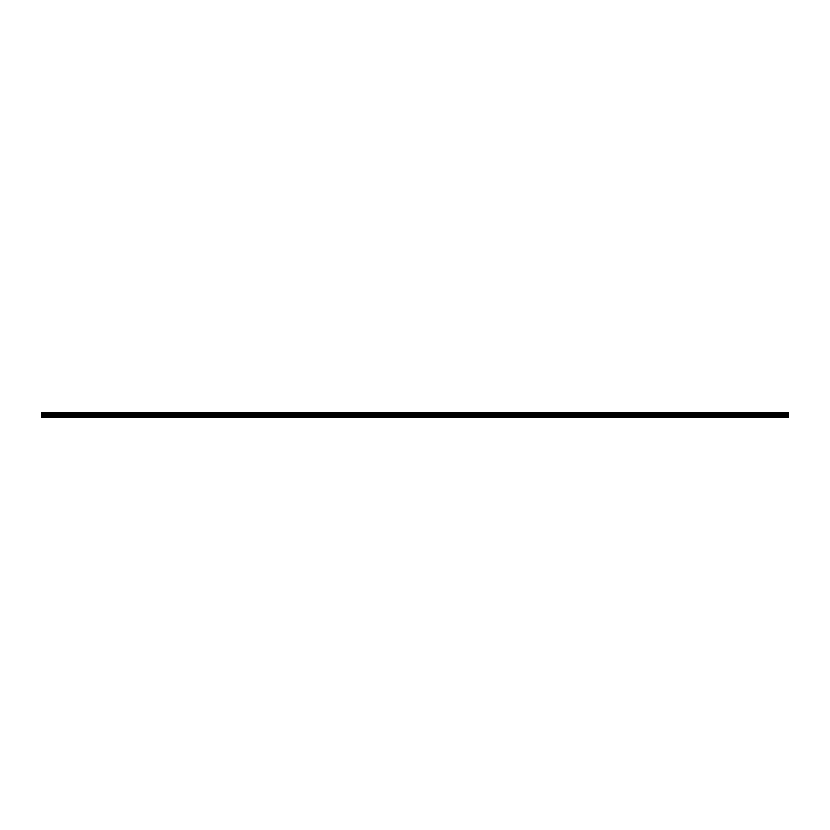 <?xml version="1.0" encoding="UTF-8"?>
<svg xmlns="http://www.w3.org/2000/svg" width="830" height="830" viewBox="0 0 830 830"><rect width="100%" height="100%" fill="white"/><g stroke="black" fill="none" stroke-linecap="round" stroke-linejoin="round"><path stroke-width="0.62" stroke-dasharray="4.15 3.11" d="M43.627 414.917L42.029 414.917L43.627 414.917M43.627 417.334L44.581 417.334L43.627 417.334M786.373 414.917L787.971 414.917L786.373 414.917M786.373 417.334L787.338 417.334L786.373 417.334M765.156 414.917L763.569 414.917L765.156 414.917M765.156 417.334L764.202 417.334L765.156 417.334M743.939 414.917L742.342 414.917L743.939 414.917M743.939 417.334L742.975 417.334L743.939 417.334M722.712 414.917L721.125 414.917L722.712 414.917M722.712 417.334L721.758 417.334L722.712 417.334M701.495 414.917L699.898 414.917L701.495 414.917M701.495 417.334L700.541 417.334L701.495 417.334M680.268 414.917L681.866 414.917L680.268 414.917M680.268 417.334L681.223 417.334L680.268 417.334M659.051 414.917L657.453 414.917L659.051 414.917M659.051 417.334L658.097 417.334L659.051 417.334M637.824 414.917L639.422 414.917L637.824 414.917M637.824 417.334L638.778 417.334L637.824 417.334M616.607 414.917L615.009 414.917L616.607 414.917M616.607 417.334L615.653 417.334L616.607 417.334M595.38 414.917L596.978 414.917L595.38 414.917M595.38 417.334L594.425 417.334L595.38 417.334M574.163 414.917L575.75 414.917L574.163 414.917M574.163 417.334L575.117 417.334L574.163 417.334M552.936 414.917L554.533 414.917L552.936 414.917M552.936 417.334L553.901 417.334L552.936 417.334M531.719 414.917L530.131 414.917L531.719 414.917M531.719 417.334L530.764 417.334L531.719 417.334M510.502 414.917L508.904 414.917L510.502 414.917M510.502 417.334L509.547 417.334L510.502 417.334M489.275 414.917L490.872 414.917L489.275 414.917M489.275 417.334L490.229 417.334L489.275 417.334M468.058 414.917L466.46 414.917L468.058 414.917M468.058 417.334L469.012 417.334L468.058 417.334M446.831 414.917L448.428 414.917L446.831 414.917M446.831 417.334L445.876 417.334L446.831 417.334M425.614 414.917L424.016 414.917L425.614 414.917M425.614 417.334L424.659 417.334L425.614 417.334M404.386 414.917L405.984 414.917L404.386 414.917M404.386 417.334L405.341 417.334L404.386 417.334M383.17 414.917L381.572 414.917L383.17 414.917M383.17 417.334L382.215 417.334L383.17 417.334M361.942 414.917L363.54 414.917L361.942 414.917M361.942 417.334L360.988 417.334L361.942 417.334M340.725 414.917L339.138 414.917L340.725 414.917M340.725 417.334L339.771 417.334L340.725 417.334M319.498 414.917L321.096 414.917L319.498 414.917M319.498 417.334L320.463 417.334L319.498 417.334M298.281 414.917L296.694 414.917L298.281 414.917M298.281 417.334L297.327 417.334L298.281 417.334M277.064 414.917L275.467 414.917L277.064 414.917M277.064 417.334L276.11 417.334L277.064 417.334M255.837 414.917L257.435 414.917L255.837 414.917M255.837 417.334L254.883 417.334L255.837 417.334M234.62 414.917L233.023 414.917L234.62 414.917M234.62 417.334L235.575 417.334L234.62 417.334M213.393 414.917L214.991 414.917L213.393 414.917M213.393 417.334L212.439 417.334L213.393 417.334M192.176 414.917L190.578 414.917L192.176 414.917M192.176 417.334L193.131 417.334L192.176 417.334M170.949 414.917L172.547 414.917L170.949 414.917M170.949 417.334L169.994 417.334L170.949 417.334M149.732 414.917L148.134 414.917L149.732 414.917M149.732 417.334L150.687 417.334L149.732 417.334M128.505 414.917L130.103 414.917L128.505 414.917M128.505 417.334L127.55 417.334L128.505 417.334M107.288 414.917L105.701 414.917L107.288 414.917M107.288 417.334L106.333 417.334L107.288 417.334M86.061 414.917L87.658 414.917L86.061 414.917M86.061 417.334L87.026 417.334L86.061 417.334M64.844 414.917L63.256 414.917L64.844 414.917M64.844 417.334L63.889 417.334L64.844 417.334M43.627 412.666L42.029 412.666L43.627 412.666M786.373 412.666L787.971 412.666L786.373 412.666M765.156 412.666L763.569 412.666L765.156 412.666M743.939 412.666L742.342 412.666L743.939 412.666M722.712 412.666L721.125 412.666L722.712 412.666M701.495 412.666L699.898 412.666L701.495 412.666M680.268 412.666L681.866 412.666L680.268 412.666M659.051 412.666L657.453 412.666L659.051 412.666M637.824 412.666L639.422 412.666L637.824 412.666M616.607 412.666L615.009 412.666L616.607 412.666M595.38 412.666L596.978 412.666L595.38 412.666M574.163 412.666L575.75 412.666L574.163 412.666M552.936 412.666L554.533 412.666L552.936 412.666M531.719 412.666L530.131 412.666L531.719 412.666M510.502 412.666L508.904 412.666L510.502 412.666M489.275 412.666L490.872 412.666L489.275 412.666M468.058 412.666L466.46 412.666L468.058 412.666M446.831 412.666L448.428 412.666L446.831 412.666M425.614 412.666L424.016 412.666L425.614 412.666M404.386 412.666L405.984 412.666L404.386 412.666M383.17 412.666L381.572 412.666L383.17 412.666M361.942 412.666L363.54 412.666L361.942 412.666M340.725 412.666L339.138 412.666L340.725 412.666M319.498 412.666L321.096 412.666L319.498 412.666M298.281 412.666L296.694 412.666L298.281 412.666M277.064 412.666L275.467 412.666L277.064 412.666M255.837 412.666L257.435 412.666L255.837 412.666M234.62 412.666L233.023 412.666L234.62 412.666M213.393 412.666L214.991 412.666L213.393 412.666M192.176 412.666L190.578 412.666L192.176 412.666M170.949 412.666L172.547 412.666L170.949 412.666M149.732 412.666L148.134 412.666L149.732 412.666M128.505 412.666L130.103 412.666L128.505 412.666M107.288 412.666L105.701 412.666L107.288 412.666M86.061 412.666L87.658 412.666L86.061 412.666M64.844 412.666L63.256 412.666L64.844 412.666M41.5 416.141L788.5 416.141L788.5 417.127L41.5 417.127L788.5 417.334L41.5 417.334L788.5 417.334L41.5 417.334L41.5 413.35L788.5 413.35L788.5 412.666L41.5 412.666L41.5 413.35M788.5 416.141L788.5 413.35M41.5 412.666L788.5 412.666L41.5 412.666M788.5 412.873L41.5 412.873L788.5 412.873M788.5 414.647L41.5 414.647M41.5 415.591L788.5 415.591M788.5 417.127L41.5 417.127M41.5 412.78L788.5 412.78M788.5 414.243L41.5 414.243M41.5 413.236L788.5 413.236M788.5 413.797L41.5 413.797M788.5 413.672L41.5 413.672M42.672 417.334L42.672 414.917L42.672 417.334M785.419 417.334L785.419 414.917L785.419 417.334M764.202 417.334L764.202 414.917L764.202 417.334M742.975 417.334L742.975 414.917L742.975 417.334M721.758 417.334L721.758 414.917L721.758 417.334M700.541 417.334L700.541 414.917L700.541 417.334M679.314 417.334L679.314 414.917L679.314 417.334M658.097 417.334L658.097 414.917L658.097 417.334M636.869 417.334L636.869 414.917L636.869 417.334M615.653 417.334L615.653 414.917L615.653 417.334M594.425 417.334L594.425 414.917L594.425 417.334M573.208 417.334L573.208 414.917L573.208 417.334M551.981 417.334L551.981 414.917L551.981 417.334M530.764 417.334L530.764 414.917L530.764 417.334M509.547 417.334L509.547 414.917L509.547 417.334M488.32 417.334L488.32 414.917L488.32 417.334M467.103 417.334L467.103 414.917L467.103 417.334M445.876 417.334L445.876 414.917L445.876 417.334M424.659 417.334L424.659 414.917L424.659 417.334M403.432 417.334L403.432 414.917L403.432 417.334M382.215 417.334L382.215 414.917L382.215 417.334M360.988 417.334L360.988 414.917L360.988 417.334M339.771 417.334L339.771 414.917L339.771 417.334M318.544 417.334L318.544 414.917L318.544 417.334M297.327 417.334L297.327 414.917L297.327 417.334M276.11 417.334L276.11 414.917L276.11 417.334M254.883 417.334L254.883 414.917L254.883 417.334M233.666 417.334L233.666 414.917L233.666 417.334M212.439 417.334L212.439 414.917L212.439 417.334M191.222 417.334L191.222 414.917L191.222 417.334M169.994 417.334L169.994 414.917L169.994 417.334M148.778 417.334L148.778 414.917L148.778 417.334M127.55 417.334L127.55 414.917L127.55 417.334M106.333 417.334L106.333 414.917L106.333 417.334M85.106 417.334L85.106 414.917L85.106 417.334M63.889 417.334L63.889 414.917L63.889 417.334M42.029 414.917L42.029 412.666L42.029 414.917M784.786 414.917L784.786 412.666L784.786 414.917M763.569 414.917L763.569 412.666L763.569 414.917M742.342 414.917L742.342 412.666L742.342 414.917M721.125 414.917L721.125 412.666L721.125 414.917M699.898 414.917L699.898 412.666L699.898 414.917M678.681 414.917L678.681 412.666L678.681 414.917M657.453 414.917L657.453 412.666L657.453 414.917M636.237 414.917L636.237 412.666L636.237 414.917M615.009 414.917L615.009 412.666L615.009 414.917M593.792 414.917L593.792 412.666L593.792 414.917M572.576 414.917L572.576 412.666L572.576 414.917M551.348 414.917L551.348 412.666L551.348 414.917M530.131 414.917L530.131 412.666L530.131 414.917M508.904 414.917L508.904 412.666L508.904 414.917M487.687 414.917L487.687 412.666L487.687 414.917M466.46 414.917L466.46 412.666L466.46 414.917M445.243 414.917L445.243 412.666L445.243 414.917M424.016 414.917L424.016 412.666L424.016 414.917M402.799 414.917L402.799 412.666L402.799 414.917M381.572 414.917L381.572 412.666L381.572 414.917M360.355 414.917L360.355 412.666L360.355 414.917M339.138 414.917L339.138 412.666L339.138 414.917M317.911 414.917L317.911 412.666L317.911 414.917M296.694 414.917L296.694 412.666L296.694 414.917M275.467 414.917L275.467 412.666L275.467 414.917M254.25 414.917L254.25 412.666L254.25 414.917M233.023 414.917L233.023 412.666L233.023 414.917M211.806 414.917L211.806 412.666L211.806 414.917M190.578 414.917L190.578 412.666L190.578 414.917M169.362 414.917L169.362 412.666L169.362 414.917M148.134 414.917L148.134 412.666L148.134 414.917M126.917 414.917L126.917 412.666L126.917 414.917M105.701 414.917L105.701 412.666L105.701 414.917M84.473 414.917L84.473 412.666L84.473 414.917M63.256 414.917L63.256 412.666L63.256 414.917M44.581 417.334L44.581 414.917L44.581 417.334M787.338 417.334L787.338 414.917L787.338 417.334M766.111 417.334L766.111 414.917L766.111 417.334M744.894 417.334L744.894 414.917L744.894 417.334M723.667 417.334L723.667 414.917L723.667 417.334M702.45 417.334L702.45 414.917L702.45 417.334M681.223 417.334L681.223 414.917L681.223 417.334M660.006 417.334L660.006 414.917L660.006 417.334M638.778 417.334L638.778 414.917L638.778 417.334M617.562 417.334L617.562 414.917L617.562 417.334M596.334 417.334L596.334 414.917L596.334 417.334M575.117 417.334L575.117 414.917L575.117 417.334M553.901 417.334L553.901 414.917L553.901 417.334M532.673 417.334L532.673 414.917L532.673 417.334M511.456 417.334L511.456 414.917L511.456 417.334M490.229 417.334L490.229 414.917L490.229 417.334M469.012 417.334L469.012 414.917L469.012 417.334M447.785 417.334L447.785 414.917L447.785 417.334M426.568 417.334L426.568 414.917L426.568 417.334M405.341 417.334L405.341 414.917L405.341 417.334M384.124 417.334L384.124 414.917L384.124 417.334M362.897 417.334L362.897 414.917L362.897 417.334M341.68 417.334L341.68 414.917L341.68 417.334M320.463 417.334L320.463 414.917L320.463 417.334M299.236 417.334L299.236 414.917L299.236 417.334M278.019 417.334L278.019 414.917L278.019 417.334M256.792 417.334L256.792 414.917L256.792 417.334M235.575 417.334L235.575 414.917L235.575 417.334M214.348 417.334L214.348 414.917L214.348 417.334M193.131 417.334L193.131 414.917L193.131 417.334M171.903 417.334L171.903 414.917L171.903 417.334M150.687 417.334L150.687 414.917L150.687 417.334M129.459 417.334L129.459 414.917L129.459 417.334M108.242 417.334L108.242 414.917L108.242 417.334M87.026 417.334L87.026 414.917L87.026 417.334M65.798 417.334L65.798 414.917L65.798 417.334M45.214 414.917L45.214 412.666L45.214 414.917M787.971 414.917L787.971 412.666L787.971 414.917M766.744 414.917L766.744 412.666L766.744 414.917M745.527 414.917L745.527 412.666L745.527 414.917M724.3 414.917L724.3 412.666L724.3 414.917M703.083 414.917L703.083 412.666L703.083 414.917M681.866 414.917L681.866 412.666L681.866 414.917M660.639 414.917L660.639 412.666L660.639 414.917M639.422 414.917L639.422 412.666L639.422 414.917M618.194 414.917L618.194 412.666L618.194 414.917M596.978 414.917L596.978 412.666L596.978 414.917M575.75 414.917L575.75 412.666L575.75 414.917M554.533 414.917L554.533 412.666L554.533 414.917M533.306 414.917L533.306 412.666L533.306 414.917M512.089 414.917L512.089 412.666L512.089 414.917M490.872 414.917L490.872 412.666L490.872 414.917M469.645 414.917L469.645 412.666L469.645 414.917M448.428 414.917L448.428 412.666L448.428 414.917M427.201 414.917L427.201 412.666L427.201 414.917M405.984 414.917L405.984 412.666L405.984 414.917M384.757 414.917L384.757 412.666L384.757 414.917M363.54 414.917L363.54 412.666L363.54 414.917M342.313 414.917L342.313 412.666L342.313 414.917M321.096 414.917L321.096 412.666L321.096 414.917M299.869 414.917L299.869 412.666L299.869 414.917M278.652 414.917L278.652 412.666L278.652 414.917M257.435 414.917L257.435 412.666L257.435 414.917M236.208 414.917L236.208 412.666L236.208 414.917M214.991 414.917L214.991 412.666L214.991 414.917M193.763 414.917L193.763 412.666L193.763 414.917M172.547 414.917L172.547 412.666L172.547 414.917M151.319 414.917L151.319 412.666L151.319 414.917M130.103 414.917L130.103 412.666L130.103 414.917M108.875 414.917L108.875 412.666L108.875 414.917M87.658 414.917L87.658 412.666L87.658 414.917M66.431 414.917L66.431 412.666L66.431 414.917"/><path stroke-width="1.25" d="M41.5 413.35L41.5 417.334L788.5 417.334L788.5 413.35L41.5 413.35L41.5 412.666L788.5 412.666L788.5 413.35M41.5 417.127L788.5 417.127M41.5 416.141L788.5 416.141M41.5 415.591L788.5 415.591M41.5 414.647L788.5 414.647M788.5 412.78L41.5 412.78M41.5 414.243L788.5 414.243M788.5 413.236L41.5 413.236M41.5 413.797L788.5 413.797M41.5 413.672L788.5 413.672"/></g></svg>
